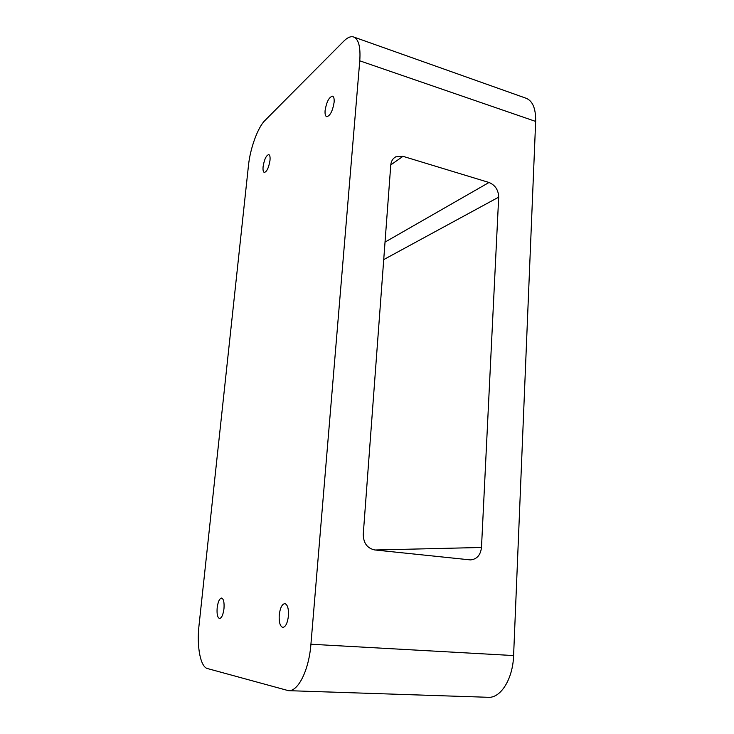 <?xml version="1.0" encoding="UTF-8"?>
<svg xmlns="http://www.w3.org/2000/svg" width="734" height="734" viewBox="0 0 734 734"><rect width="100%" height="100%" fill="white"/><g stroke="black" fill="none" stroke-linecap="round" stroke-linejoin="round"><path stroke-width="1.1" d="M269.993 160.379C270.286 156.993 269.892 155.058 268.809 154.59C266.222 155.314 264.323 159.324 263.102 166.618C262.8 170.022 263.194 171.967 264.295 172.444C266.864 171.747 268.763 167.728 269.993 160.379M223.98 608.642C224.402 602.357 223.604 598.825 221.576 598.054C219.466 598.504 217.989 601.779 217.163 607.871C216.713 614.156 217.521 617.698 219.567 618.505C221.677 618.056 223.145 614.762 223.98 608.642M288.416 616C288.765 608.679 287.572 604.55 284.829 603.623C282.012 604.128 280.149 607.899 279.241 614.954C278.865 622.285 280.067 626.432 282.847 627.396C285.654 626.891 287.508 623.093 288.416 616M334.108 102.347C334.365 98.806 333.851 96.75 332.566 96.191C329.071 97.007 326.584 101.769 325.107 110.495C324.832 114.064 325.355 116.128 326.658 116.697C330.126 115.917 332.612 111.128 334.108 102.347M288.434 690.666L207.438 668.546C200.373 666.922 196.62 646.315 199.006 625.542L248.487 165.361C250.184 148.479 257.762 127.487 264.882 120.55L343.751 41.196C347.485 37.462 350.797 36.067 353.696 37.003C358.66 39.205 360.688 47.15 359.77 60.821L310.922 644.232L513.598 655.563C512.901 678.904 500.771 698.282 488.22 697.3L288.434 690.666C298.215 691.63 308.968 670.05 310.922 644.232M385.029 242.101L489.018 182.482L402.984 156.324L395.718 156.837C392.791 158.471 391.149 161.186 390.772 165.003L363.257 534.279C363.385 543.059 367.202 548.28 374.716 549.949L470.439 559.904C476.88 559.29 480.559 555.143 481.486 547.472L498.689 197.143L383.726 259.597M489.018 182.482C495.202 185.069 498.423 189.95 498.689 197.143M353.696 37.003L526.232 98.292C532.746 101.017 535.884 108.724 535.655 121.422L513.598 655.563M535.655 121.422L359.77 60.821M402.984 156.324L390.782 164.911M375.221 549.995L481.486 547.472M395.718 156.837L393.819 158.195"/></g></svg>
